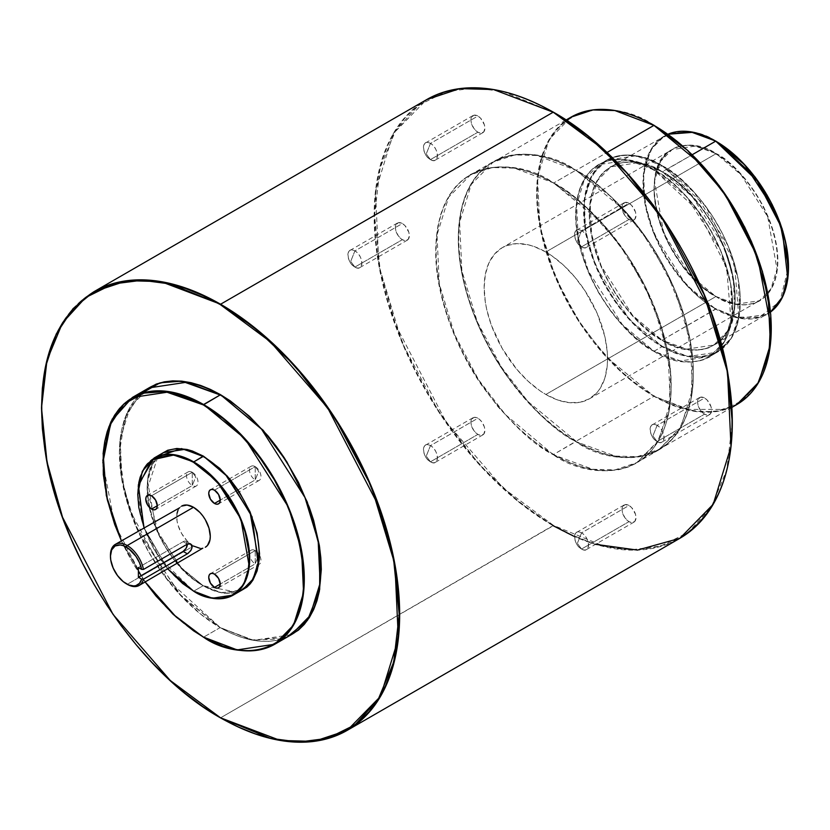 <?xml version="1.0" encoding="UTF-8"?>
<svg xmlns="http://www.w3.org/2000/svg" width="830" height="830" viewBox="0 0 830 830"><rect width="100%" height="100%" fill="white"/><g stroke="black" fill="none" stroke-linecap="round" stroke-linejoin="round"><path stroke-width="0.62" stroke-dasharray="4.15 3.11" d="M110.442 555.229A23.748 13.705 -120 0 0 127.239 584.31L193.494 546.047A23.748 13.705 -120 0 0 205.373 547.229M723.075 145.779L708.862 137.562L694.918 132.717L681.783 131.42L669.955 133.713L659.902 139.513L652.007 148.612L646.57 160.636L643.79 175.13L643.79 191.554L646.57 209.253L652.007 227.565L659.902 245.773L669.955 263.193L681.783 279.139L694.918 293L715.751 309.154L685.881 284.503L654.486 235.098L644.931 203.506L643.53 173.294L650.762 149.857L664.301 136.037L667.891 134.242A102.889 59.407 -120 0 0 664.301 136.037A102.889 59.407 -120 0 0 648.531 218.487A102.889 59.407 -120 0 0 715.751 309.154A102.889 59.407 -120 0 0 767.19 314.248A102.889 59.407 -120 0 0 770.541 312.038L767.19 314.248L739.997 318.346L715.751 309.154L662.423 339.937A102.889 59.407 60 0 1 595.214 249.27A102.889 59.407 60 0 1 610.984 166.83A102.889 59.407 60 0 1 662.423 171.924L692.241 154.712L662.205 171.789C640.853 156.082 590.223 152.129 589.227 213.922C590.223 276.867 640.853 331.388 662.205 340.321L632.553 315.286L601.169 265.89L591.614 234.299L590.203 204.076L597.434 180.65L610.984 166.83L638.177 162.722L662.423 171.924A102.889 59.407 60 0 1 729.643 262.591A102.889 59.407 60 0 1 713.873 345.031A102.889 59.407 60 0 1 662.423 339.937L715.968 308.77L736.262 317.133L759.45 317.153L779.93 301.435L788.5 267.021M661.977 165.72L694.139 192.27L727.952 245.462L738.244 279.492L739.748 312.028L731.967 337.26L717.379 352.148L688.091 356.558L662.205 346.276C685.051 363.094 739.26 367.317 740.329 301.166C739.26 233.78 685.051 175.421 662.205 165.844L654.185 169.963C631.205 153.042 576.684 148.788 575.615 215.323C576.684 283.092 631.205 341.794 654.185 351.412L622.251 324.478L588.439 271.275L578.147 237.256L576.643 204.72L584.424 179.477L599.011 164.599L628.3 160.18L654.413 170.088A110.805 63.972 60 0 1 726.8 267.727A110.805 63.972 60 0 1 709.816 356.516A110.805 63.972 60 0 1 654.413 351.028L661.977 346.66A110.805 63.972 -120 0 0 717.379 352.148A110.805 63.972 -120 0 0 734.363 263.359A110.805 63.972 -120 0 0 661.977 165.72A110.805 63.972 -120 0 0 606.574 160.232A110.805 63.972 -120 0 0 589.591 249.021A110.805 63.972 -120 0 0 661.977 346.66L654.413 351.028A110.805 63.972 60 0 1 582.027 253.389A110.805 63.972 60 0 1 599.011 164.599A110.805 63.972 60 0 1 654.413 170.088L662.133 165.699L677.446 176.385L692.096 189.977L699.026 197.758L711.767 214.939L722.598 233.697L731.106 253.316L736.967 273.039L738.825 282.698L739.955 292.108L739.955 309.787L736.967 325.412L731.106 338.36L722.598 348.154L717.442 351.744L711.767 354.41L699.026 356.879L684.885 355.479L677.446 353.341L662.205 346.276L646.964 335.735L632.304 322.144L618.796 306.011L612.644 297.182L601.812 278.424L593.305 258.804L590.026 248.907L585.575 229.422L584.455 220.012L584.455 202.333L585.575 194.22L590.026 179.861L597.247 168.438L601.812 163.966L606.958 160.377L612.644 157.71L618.796 155.988L625.374 155.241L639.525 156.642L646.964 158.779L662.205 165.844C639.349 149.026 585.14 144.804 584.081 210.955C585.14 278.341 639.349 336.7 662.205 346.276L629.814 320.11L596.013 266.907L585.71 232.888L584.206 200.352L591.987 175.109L606.574 160.232L635.863 155.812L661.977 165.72M553.454 454.809L505.429 414.606L478.63 379.829L454.726 334.801L439.278 283.767L437.016 234.963L448.698 197.104L470.579 174.777L492.366 167.546L514.507 168.158L553.454 182.88C519.009 157.534 437.317 151.153 435.709 250.868C435.242 296.746 457.517 351.36 482.801 386.832C509.433 422.148 532.985 444.807 553.454 454.809L541.917 447.495L519.269 429.224L497.948 406.71L478.754 380.814L462.435 352.553L455.546 337.862L449.611 322.984L440.772 293.26L436.269 264.521L435.709 250.868L436.269 237.868L437.97 225.646L440.772 214.327L444.673 204.004L449.611 194.801L455.546 186.781L462.435 180.037L470.195 174.632L478.754 170.617L488.04 168.023L497.948 166.892L508.396 167.214L519.269 168.998L530.484 172.235L541.917 176.873L553.454 182.88L564.991 190.195L576.425 198.754L598.513 219.245L608.961 230.979L628.154 256.875L644.474 285.136L657.298 314.705L666.127 344.429L668.939 358.996L670.63 373.168L671.2 386.822L670.63 399.821L668.939 412.043L666.127 423.362L662.236 433.685L657.298 442.888L651.353 450.908L644.474 457.652L636.714 463.057L628.154 467.072L618.869 469.666L608.961 470.797L598.513 470.475L587.63 468.691L576.425 465.454L564.991 460.816L553.454 454.809C587.899 480.155 669.592 486.536 671.2 386.822C671.667 340.943 649.392 286.329 624.098 250.868C597.465 215.541 573.924 192.882 553.454 182.88L553.672 183.015A166.208 95.958 60 0 1 662.257 329.469A166.208 95.958 60 0 1 636.776 462.652A166.208 95.958 60 0 1 553.672 454.425L576.062 441.238L527.911 401.492L501.164 366.787L477.302 321.843L461.885 270.912L459.623 222.191L471.284 184.405L493.124 162.13L514.87 154.909L536.958 155.521L575.844 170.212C541.461 144.918 459.924 138.548 458.316 238.065C457.849 283.87 480.082 338.381 505.325 373.77C531.905 409.024 555.415 431.642 575.844 441.622A166.208 95.958 -120 0 0 658.937 449.86A166.208 95.958 -120 0 0 684.418 316.676A166.208 95.958 -120 0 0 575.844 170.212L553.672 183.015L575.844 170.212A166.208 95.958 -120 0 0 492.74 161.985A166.208 95.958 -120 0 0 467.259 295.169A166.208 95.958 -120 0 0 575.844 441.622L553.672 454.425A166.208 95.958 60 0 1 445.098 307.961A166.208 95.958 60 0 1 470.579 174.777A166.208 95.958 60 0 1 553.672 183.015L601.926 222.834L628.725 257.611L652.629 302.628L668.077 353.663L670.339 402.477L658.657 440.325L636.776 462.652L614.989 469.884L592.848 469.272L553.454 454.809M570.988 123.431L553.454 112.32L535.921 103.19L518.563 96.135L501.538 91.227L485.011 88.519L469.137 88.022L454.083 89.754L439.983 93.686L426.983 99.787L415.197 108.004L404.739 118.244L395.713 130.414L388.212 144.41L382.298 160.076L378.034 177.278L375.451 195.839L374.589 215.582L375.451 236.322L378.034 257.86L382.298 279.98L388.212 302.473L395.713 325.132L404.739 347.729L415.197 370.045L426.983 391.864L439.983 412.987L454.083 433.198L469.137 452.309L485.011 470.133L501.538 486.505L518.563 501.258L535.921 514.258L553.226 525.764L518.823 502.046L479.709 465.08L438.873 412.095L402.446 343.485L378.916 265.714L375.461 191.346L393.264 133.661L426.599 99.642A253.264 146.225 -120 0 0 387.776 302.587A253.264 146.225 -120 0 0 553.226 525.764L220.583 717.815L553.454 525.38L603.514 546.026L631.806 549.74L660.732 546.036L688.174 532.476L711.237 507.213L726.79 469.863L732.309 422.242M595.515 544.324L574.557 536.605M715.751 296.383L736.314 304.185L759.367 300.709L770.852 288.985L776.994 269.117L767.698 216.703L741.076 174.808L715.968 153.519C734.083 161.103 777.046 207.355 777.886 260.765C777.046 313.201 734.083 309.839 715.968 296.518L545.839 394.478A87.254 50.371 60 0 1 488.849 317.589A87.254 50.371 60 0 1 502.223 247.682A87.254 50.371 60 0 1 545.839 251.998L715.751 153.903A87.254 50.371 -120 0 0 672.124 149.587A87.254 50.371 -120 0 0 658.75 219.504A87.254 50.371 -120 0 0 715.751 296.383A87.254 50.371 -120 0 0 759.367 300.709A87.254 50.371 -120 0 0 772.74 230.792A87.254 50.371 -120 0 0 715.751 153.903L545.839 251.998A87.254 50.371 60 0 1 602.839 328.888A87.254 50.371 60 0 1 589.466 398.794A87.254 50.371 60 0 1 545.839 394.478L715.968 296.518L709.899 292.668L697.999 283.061L681.575 264.604L668.109 242.744L658.771 219.348L656.717 211.567L654.351 196.451L654.05 189.271L655.244 176.001L656.717 170.057L661.365 159.785L668.109 152.025L672.186 149.182L676.689 147.066L686.784 145.105L697.999 146.225L709.899 150.355L722.038 157.368L728.055 161.871L733.948 166.975L745.164 178.813L755.248 192.425L763.839 207.293L773.176 230.678L776.704 246.126L777.596 253.586L777.596 267.602L776.704 274.025L773.176 285.406L767.449 294.463L759.751 300.854L755.248 302.96L745.164 304.921L733.948 303.811L722.038 299.671L715.968 296.518C697.864 288.933 654.901 242.671 654.05 189.271C654.901 136.836 697.864 140.187 715.968 153.519L695.187 146.111L672.124 149.587L660.639 161.3L654.507 181.179L663.803 233.593L690.415 275.477L715.751 296.383M665.66 132.779L654.185 125.496L642.711 119.52L631.35 114.914L620.207 111.697L609.386 109.923L599.001 109.602L589.144 110.732L579.921 113.305L571.403 117.3L563.684 122.674L556.847 129.376L550.933 137.344L546.026 146.505L542.156 156.766L539.365 168.023L537.674 180.172L537.114 193.089L537.674 206.67L542.156 235.243L550.933 264.801L563.684 294.204L579.921 322.31L599.001 348.05L620.207 370.429L631.35 380.088L653.967 396.263L605.807 356.516L579.06 321.812L555.197 276.867L539.791 225.936L537.529 177.215L549.18 139.43L571.019 117.155A165.886 95.772 -120 0 0 545.59 250.079A165.886 95.772 -120 0 0 653.967 396.263L576.062 441.238A165.886 95.772 60 0 1 467.695 295.055A165.886 95.772 60 0 1 493.124 162.13A165.886 95.772 60 0 1 576.062 170.347L606.917 152.533L576.062 170.347A165.886 95.772 60 0 1 684.428 316.531A165.886 95.772 60 0 1 659.01 449.455A165.886 95.772 60 0 1 576.062 441.238L653.967 396.263A165.886 95.772 -120 0 0 736.905 404.48L715.159 411.701L693.06 411.089L653.967 396.263L686.95 409.387L724.393 409.408L742.352 400.537L757.448 384L767.636 359.566L771.267 328.41M141.121 393.524L148.902 387.911L130.154 407.042L120.143 439.495L122.083 481.327L135.321 525.068L178.782 593.471L220.355 627.729L181.459 596.272L139.482 534.23L124.78 493.497L119.406 452.506L124.977 417.884L139.824 394.364M160.232 454.477L156.631 457.963L151.434 466.18L148.238 476.503L147.159 488.538L148.238 501.818L151.434 515.835L156.631 530.048L163.614 543.92L172.132 556.899L181.843 568.509L192.384 578.282L203.35 585.856L220.209 592.599L239.372 591.562L234.558 592.942L224.847 593.336L214.306 590.939L203.277 585.71C155.303 561.049 127.996 468.743 163.552 452.568L153.135 463.192L147.574 481.224L155.999 528.762L180.151 566.765L203.35 585.856L181.884 568.54L158.644 534.479L147.159 489.337L157.907 456.583M255.225 550.591A8.134 4.7 -120 0 0 251.158 550.186A8.134 4.7 -120 0 0 249.913 556.702A8.134 4.7 -120 0 0 255.225 563.871L220.241 584.071L255.225 563.871L255.225 550.591L258.68 555.239L255.225 563.871L258.68 555.239L255.225 550.591L255.225 563.871A8.134 4.7 -120 0 0 259.292 564.276A8.134 4.7 -120 0 0 259.51 555.27A8.134 4.7 -120 0 0 255.225 550.591L214.482 574.111L255.225 550.591M255.225 466.647A8.134 4.7 -120 0 0 251.158 466.242A8.134 4.7 -120 0 0 249.913 472.758A8.134 4.7 -120 0 0 255.225 479.927L220.241 500.127L255.225 479.927L255.225 466.647L258.68 471.295L255.225 479.927L258.68 471.295L255.225 466.647L255.225 479.927A8.134 4.7 -120 0 0 259.292 480.331A8.134 4.7 -120 0 0 260.537 473.816A8.134 4.7 -120 0 0 255.225 466.647L231.093 480.58L255.225 466.647M214.482 490.167L231.093 480.58L214.482 490.167M192.27 472.27A8.134 4.7 -120 0 0 188.203 471.865A8.134 4.7 -120 0 0 186.947 478.381A8.134 4.7 -120 0 0 192.27 485.55L157.275 505.75L192.27 485.55L192.27 472.27L195.724 476.918L192.27 485.55L195.724 476.918L192.27 472.27L192.27 485.55A8.134 4.7 -120 0 0 196.337 485.955A8.134 4.7 -120 0 0 197.582 479.439A8.134 4.7 -120 0 0 192.27 472.27L151.527 495.79L192.27 472.27M430.448 159.599A9.898 5.717 60 0 1 423.985 150.884A9.898 5.717 60 0 1 425.5 142.957A9.898 5.717 60 0 1 430.448 143.445L477.904 116.044A9.898 5.717 -120 0 0 472.955 115.557A9.898 5.717 -120 0 0 471.44 123.483A9.898 5.717 -120 0 0 477.904 132.198L430.448 159.599L426.247 153.955L430.448 143.445C421.422 137.739 421.422 154.888 430.448 159.599C439.475 165.315 439.475 148.155 430.448 143.445L426.247 153.955L430.448 159.599L477.904 132.198L474.013 128.598L471.44 123.483L470.911 120.08L471.44 117.3L474.013 115.163L477.904 116.044L480.58 118.202L484.367 124.759L484.896 128.162L483.724 131.97L480.58 133.132L477.904 132.198A9.898 5.717 -120 0 0 482.853 132.696A9.898 5.717 -120 0 0 484.367 124.759A9.898 5.717 -120 0 0 477.904 116.044L430.448 143.445A9.898 5.717 60 0 1 436.912 152.16A9.898 5.717 60 0 1 435.397 160.086A9.898 5.717 60 0 1 430.448 159.599M581.55 246.842A9.898 5.717 60 0 1 575.086 238.117A9.898 5.717 60 0 1 576.601 230.19A9.898 5.717 60 0 1 581.55 230.688L629.005 203.288A9.898 5.717 -120 0 0 624.056 202.79A9.898 5.717 -120 0 0 622.542 210.716A9.898 5.717 -120 0 0 629.005 219.442L581.55 246.842L577.348 241.188L581.55 230.688C572.524 224.972 572.524 242.132 581.55 246.842C590.576 252.548 590.576 235.398 581.55 230.688L577.348 241.188L581.55 246.842L629.005 219.442L625.115 215.831L622.542 210.727L622.012 207.324L622.542 204.543L625.115 202.406L629.005 203.288L631.682 205.446L635.469 212.003L635.998 215.395L634.826 219.203L632.896 220.324L629.005 219.442A9.898 5.717 -120 0 0 633.954 219.929A9.898 5.717 -120 0 0 635.469 212.003A9.898 5.717 -120 0 0 629.005 203.288L581.55 230.688A9.898 5.717 60 0 1 588.014 239.403A9.898 5.717 60 0 1 586.499 247.33A9.898 5.717 60 0 1 581.55 246.842M657.101 441.56A9.898 5.717 60 0 1 650.637 432.845A9.898 5.717 60 0 1 652.152 424.919A9.898 5.717 60 0 1 657.101 425.406L704.556 398.006A9.898 5.717 -120 0 0 699.607 397.518A9.898 5.717 -120 0 0 698.092 405.445A9.898 5.717 -120 0 0 704.556 414.16L657.101 441.56L652.899 435.906L657.101 425.406C648.074 419.69 648.074 436.85 657.101 441.56C666.127 447.266 666.127 430.116 657.101 425.406L652.899 435.906L657.101 441.56L704.556 414.16L700.665 410.56L698.092 405.445L697.563 402.042L698.092 399.261L700.665 397.124L704.556 398.006L707.233 400.164L711.02 406.721L711.549 410.124L710.376 413.931L707.233 415.093L704.556 414.16A9.898 5.717 -120 0 0 709.505 414.647A9.898 5.717 -120 0 0 711.02 406.721A9.898 5.717 -120 0 0 704.556 398.006L657.101 425.406A9.898 5.717 60 0 1 663.564 434.121A9.898 5.717 60 0 1 662.05 442.048A9.898 5.717 60 0 1 657.101 441.56M581.55 549.045A9.898 5.717 60 0 1 575.086 540.32A9.898 5.717 60 0 1 576.601 532.393A9.898 5.717 60 0 1 581.55 532.891L629.005 505.491A9.898 5.717 -120 0 0 624.056 505.003A9.898 5.717 -120 0 0 622.542 512.93A9.898 5.717 -120 0 0 629.005 521.645L581.55 549.045L577.348 543.391L581.55 532.891C572.524 527.175 572.524 544.335 581.55 549.045C590.576 554.751 590.576 537.601 581.55 532.891L577.348 543.391L581.55 549.045L629.005 521.645L625.115 518.034L622.542 512.93L622.012 509.527L622.542 506.746L625.115 504.609L629.005 505.491L631.682 507.649L635.469 514.206L635.998 517.609L634.826 521.416L631.682 522.578L629.005 521.645A9.898 5.717 -120 0 0 633.954 522.132A9.898 5.717 -120 0 0 635.469 514.206A9.898 5.717 -120 0 0 629.005 505.491L581.55 532.891A9.898 5.717 60 0 1 588.014 541.606A9.898 5.717 60 0 1 586.499 549.533A9.898 5.717 60 0 1 581.55 549.045M430.448 461.802A9.898 5.717 60 0 1 423.985 453.087A9.898 5.717 60 0 1 425.5 445.16A9.898 5.717 60 0 1 430.448 445.648L477.904 418.247A9.898 5.717 -120 0 0 472.955 417.76A9.898 5.717 -120 0 0 471.44 425.686A9.898 5.717 -120 0 0 477.904 434.401L430.448 461.802L426.247 456.158L430.448 445.648C421.422 439.942 421.422 457.091 430.448 461.802C439.475 467.518 439.475 450.358 430.448 445.648L426.247 456.158L430.448 461.802L477.904 434.401L474.013 430.801L471.44 425.686L470.911 422.294L471.44 419.503L474.013 417.365L476.534 417.615L479.263 419.192L481.794 421.858L484.367 426.973L484.896 430.365L483.724 434.173L480.58 435.335L477.904 434.401A9.898 5.717 -120 0 0 482.853 434.899A9.898 5.717 -120 0 0 484.367 426.973A9.898 5.717 -120 0 0 477.904 418.247L430.448 445.648A9.898 5.717 60 0 1 436.912 454.363A9.898 5.717 60 0 1 435.397 462.3A9.898 5.717 60 0 1 430.448 461.802M354.898 267.084A9.898 5.717 60 0 1 348.434 258.369A9.898 5.717 60 0 1 349.949 250.442A9.898 5.717 60 0 1 354.898 250.93L402.353 223.529A9.898 5.717 -120 0 0 397.404 223.042A9.898 5.717 -120 0 0 395.889 230.968A9.898 5.717 -120 0 0 402.353 239.683L354.898 267.084L350.696 261.429L354.898 250.93C345.871 245.224 345.871 262.373 354.898 267.084C363.924 272.79 363.924 255.64 354.898 250.93L350.696 261.429L354.898 267.084L402.353 239.683L398.462 236.083L395.889 230.968L395.36 227.565L395.889 224.785L398.462 222.648L402.353 223.529L405.03 225.687L408.817 232.244L409.346 235.647L408.173 239.455L405.03 240.617L402.353 239.683A9.898 5.717 -120 0 0 407.302 240.171A9.898 5.717 -120 0 0 408.817 232.244A9.898 5.717 -120 0 0 402.353 223.529L354.898 250.93A9.898 5.717 60 0 1 361.361 259.645A9.898 5.717 60 0 1 359.846 267.571A9.898 5.717 60 0 1 354.898 267.084M236.861 592.132L203.122 585.731A79.141 45.692 -120 0 0 242.692 589.653L221.776 592.807L203.122 585.731L193.722 591.157L203.122 585.731A79.141 45.692 -120 0 1 149.172 507.14A79.141 45.692 -120 0 1 163.552 452.568M144.379 390.525L136.411 397.923L131.327 404.791L127.083 412.697L123.753 421.536L121.346 431.247L119.883 441.726L119.406 452.869L121.346 476.731L127.083 501.911L136.411 527.455L148.975 552.375L164.267 575.698L181.729 596.552L200.663 614.117L220.355 627.729L251.511 640.034L286.838 637.274L276.452 640.47L267.955 641.445L258.991 641.165L249.664 639.629L240.057 636.859L230.252 632.885L220.137 627.605A142.459 82.253 -120 0 0 291.361 634.66L253.71 640.335L220.137 627.605L203.568 637.17L220.137 627.605A142.459 82.253 -120 0 1 127.073 502.067A142.459 82.253 -120 0 1 148.902 387.911M553.226 525.764A253.264 146.225 -120 0 0 679.863 538.307M181.625 506.103A23.748 13.705 -120 0 0 177.62 523.813A23.748 13.705 -120 0 0 191.46 544.729A23.748 13.705 -120 0 0 193.494 546.047L127.239 584.31A23.748 13.705 60 0 1 110.452 555.758M144.047 527.797L154.079 549.418L167.785 568.924L144.047 527.797M193.494 546.047L187.072 540.87L181.625 533.514L177.983 525.131L177.029 520.939L177.029 513.376M177.983 510.294L179.539 507.836M202.821 548.174L199.926 548.288M121.398 540.87L132.271 562.014L145.146 581.996L121.398 540.87M654.185 125.496C619.937 100.295 538.712 93.956 537.114 193.089C536.647 238.718 558.798 293.021 583.947 328.286C610.424 363.395 633.84 385.929 654.185 395.879L665.66 401.845L677.031 406.461L688.174 409.678L698.995 411.452L709.38 411.773L719.237 410.643L728.46 408.07L736.978 404.075L744.686 398.701L751.534 391.999L757.437 384.02L762.355 374.87L766.225 364.609L769.016 353.352L770.697 341.203L771.267 328.275M770.697 314.705L769.016 300.605M744.686 227.171L736.978 212.885M719.237 185.837L709.38 173.325M654.185 351.412L646.487 346.535L631.381 334.345L617.147 319.322L610.538 310.918L598.627 292.762L588.854 273.371L581.591 253.492L578.998 243.615L575.989 224.432L575.989 206.649L577.12 198.495L581.591 184.053L588.854 172.557L593.45 168.065L598.627 164.454L604.344 161.777L610.538 160.045L624.119 159.505L631.381 160.698L646.487 165.948L661.894 174.84L677 187.03L684.252 194.22L697.843 210.447L709.743 228.613L719.517 248.004L723.48 257.923L729.373 277.76L731.251 287.481L732.766 306.052L731.251 322.88L726.779 337.312L723.48 343.464L714.921 353.31L709.743 356.921L704.037 359.598L697.843 361.33L684.252 361.87L669.52 358.519L654.185 351.412C677.166 368.333 731.687 372.587 732.766 306.052C731.687 238.283 677.166 179.581 654.185 169.963L686.576 196.637L720.378 249.84L730.68 283.86L732.185 316.396L724.393 341.628L709.816 356.516L680.527 360.936L654.185 351.412M662.205 171.789L647.96 165.191L634.276 162.089L621.66 162.587L610.6 166.685L601.522 174.217L594.778 184.882L590.628 198.297L589.227 213.922L590.628 231.176L594.778 249.384L597.839 258.628L605.786 276.95L615.902 294.474L621.66 302.722L634.276 317.786L641.019 324.468L655.046 335.787L669.354 344.045L676.44 346.93L690.124 350.032L702.74 349.534L708.498 347.926L718.614 342.085L726.561 332.944L732.039 320.837L733.772 313.823L735.183 298.188L734.83 289.732L732.039 271.918L726.561 253.492L718.614 235.17L713.8 226.268L702.74 209.399L690.124 194.334L676.44 181.635L662.205 171.789L692.293 196.575L723.677 245.971L733.243 277.562L734.643 307.785L727.412 331.212L713.873 345.031L686.68 349.139L662.205 340.321C683.547 356.039 734.187 359.992 735.183 298.188C734.187 235.243 683.547 180.733 662.205 171.789M715.968 141.266C694.752 125.652 644.433 121.73 643.447 183.14C644.433 245.701 694.752 299.879 715.968 308.77L730.12 315.327L743.732 318.419L756.265 317.911L767.252 313.844L776.278 306.363L782.981 295.75L787.11 282.428L788.5 266.887M788.147 258.483L787.11 249.747M772.035 204.253L767.252 195.403M756.265 178.647L750.164 170.897M553.454 112.32L503.374 91.663L475.082 87.949L446.135 91.663L418.694 105.244L395.64 130.538L380.099 167.919L374.589 215.582L380.099 269.594L395.64 324.924L446.135 422.107L503.374 488.196L553.454 525.38L570.988 534.499L588.346 541.554L605.371 546.462L621.898 549.17L637.772 549.668L652.826 547.935L666.926 544.003L679.926 537.902L691.712 529.685L702.17 519.445L711.196 507.275L718.697 493.279L724.611 477.613L728.875 460.411L731.448 441.851L732.309 422.107M691.712 267.644L679.926 245.825M652.826 204.491L637.772 185.381M41.5 407.758L47.03 461.843L62.603 517.215L113.171 614.47L170.461 680.61L220.583 717.815A253.264 146.225 60 0 1 55.133 494.639A253.264 146.225 60 0 1 93.956 291.693M545.839 251.998L551.888 255.837L563.746 265.403L574.92 277.199L584.984 290.77L597.144 313.273L604.883 336.648L607.238 351.702L607.539 358.861L607.238 365.667L604.883 378.003L600.256 388.233L597.144 392.434L589.466 398.794L580.118 402.26L569.453 402.685L557.874 400.06L545.839 394.478L539.791 390.639L527.932 381.074L516.758 369.277L502.223 348.424L491.433 325.412L486.805 309.829L485.332 302.203L484.149 287.616L485.332 274.408L488.849 263.069L494.545 254.042L502.223 247.682L506.705 245.576L516.758 243.626L527.932 244.726L533.804 246.417L545.839 251.998M102.837 462.818L114.727 524.373L143.165 579.06L175.379 616.244L203.568 637.17A142.459 82.253 60 0 1 110.504 511.633A142.459 82.253 60 0 1 132.344 397.477M137.759 494.358L144.379 528.534L160.18 558.901L193.722 591.157A79.141 45.692 60 0 1 142.013 521.416A79.141 45.692 60 0 1 154.152 457.994M183.15 541.679L187.362 544.117A5.955 3.434 120 0 0 186.128 541.388A5.955 3.434 120 0 0 183.15 541.679L187.362 544.117L186.128 541.388L183.15 541.679L138.382 567.533L183.15 541.679M187.279 545.103L187.362 544.107M576.062 170.347L624.222 210.094L650.969 244.798L674.832 289.743L690.238 340.674L692.5 389.395L680.839 427.17L659.01 449.455L637.253 456.676L615.165 456.064L575.844 441.622C610.216 466.927 691.764 473.287 693.361 373.77C693.828 327.975 671.595 273.464 646.352 238.065C619.771 202.821 596.262 180.203 575.844 170.212L576.062 170.347M770.541 312.038L713.873 345.031C760.135 323.939 724.621 204.004 662.267 171.935C642.306 160.771 625.218 159.07 610.984 166.83L667.891 134.242M717.379 352.148L731.137 338.682L738.908 318.118L734.477 263.297L705.645 206.068L662.133 165.699C640.615 153.633 622.095 151.807 606.574 160.232L599.011 164.599C614.345 156.237 632.761 158.074 654.258 170.098L697.802 210.498L726.696 267.81L731.168 322.663L723.449 343.153L709.816 356.516L717.379 352.148M658.937 449.86L636.776 462.652L657.256 442.587L668.856 411.836L670.536 373.033L662.153 329.552L644.402 285.136L618.838 243.615L587.64 208.569L553.517 183.025C521.271 164.973 493.622 162.224 470.579 174.777L492.74 161.985M589.466 398.794L759.367 300.709C747.322 307.287 732.828 305.834 715.906 296.372C663.025 269.179 632.906 167.442 672.124 149.587L502.223 247.682M731.956 407.333L659.01 449.455L679.448 429.421L691.017 398.732L692.697 360.013L684.325 316.614L666.615 272.271L641.092 230.833L609.957 195.859L575.906 170.358C543.723 152.336 516.125 149.597 493.124 162.13L566.07 120.008M281.733 638.882L252.776 640.127L220.292 627.584L167.017 579.236L129.833 510.305L121.097 474.563L119.997 441.664L126.627 414.149L140.436 394.146M251.158 550.186L210.415 573.706M251.158 466.242L210.415 489.762M188.203 471.865L147.46 495.386M425.5 142.957L472.955 115.557M576.601 230.19L624.056 202.79M652.152 424.919L699.607 397.518M576.601 532.393L624.056 505.003M425.5 445.16L472.955 417.76M349.949 250.442L397.404 223.042M359.846 267.571L407.302 240.171M435.397 462.3L482.853 434.899M586.499 549.533L633.954 522.132M662.05 442.048L709.505 414.647M586.499 247.33L633.954 219.929M435.397 160.086L482.853 132.696M196.337 485.955L155.594 509.475M259.292 480.331L218.549 503.852M218.549 587.796L258.597 564.68M190.61 543.972L186.128 541.388M237.722 591.873L242.692 589.653M145.094 582.027L121.346 540.901M282.605 638.592L291.361 634.66M143.984 527.828L167.733 568.955"/><path stroke-width="1.25" d="M110.452 555.758A23.748 13.705 60 0 1 115.36 544.356A23.748 13.705 60 0 1 127.239 545.528L193.494 507.275L199.926 512.463L202.821 515.928L205.373 519.808L209.004 528.202L210.291 536.356L209.959 539.957L207.459 545.497L205.373 547.229A23.748 13.705 -120 0 0 209.004 528.202A23.748 13.705 -120 0 0 193.494 507.275L127.239 545.528A23.748 13.705 60 0 1 143.486 569.442L187.362 544.117L189.064 543.598L191.232 544.47L192.01 547.841L190.61 550.85L187.362 553.828L143.486 579.164L141.671 579.143A22.472 12.979 60 0 1 126.336 583.791L127.239 584.31A23.748 13.705 -120 0 0 143.486 579.164A23.748 13.705 60 0 1 139.108 585.482A23.748 13.705 60 0 1 127.239 584.31L126.336 583.791A22.472 12.979 60 0 1 110.442 556.256A22.472 12.979 60 0 1 126.336 547.084L127.239 545.528A23.748 13.705 -120 0 0 110.442 555.229L110.753 560.022L113.129 568L117.507 575.595L123.245 581.643L128.92 585.036L133.796 585.949L135.975 585.596L139.513 583.314L141.671 579.143L138.382 577.244L138.382 567.533L141.671 569.422L139.513 562.771L135.975 556.401L128.92 548.817L123.245 545.642L120.257 544.968L115.1 545.974L111.656 549.937L110.442 556.256M732.309 422.242L726.831 368.219L711.31 312.869L660.804 215.634L603.555 149.504L553.226 112.185L587.63 135.902L626.754 172.868L667.579 225.853L704.016 294.463L727.547 372.234L731.002 446.602L713.198 504.287L679.863 538.307L637.461 550.093L595.515 544.324M574.557 536.605L553.226 525.764M220.583 717.815L280.281 740.453L314.01 741.387L347.21 730.359L380.555 696.339L398.348 638.654L394.904 564.286L371.373 486.515L334.936 417.905L294.1 364.92L254.986 327.954L220.355 304.62L270.435 341.804L327.674 407.893L378.179 505.076L393.711 560.406L399.22 614.418L393.711 662.081L378.179 699.462L355.115 724.756L327.674 738.337L298.738 742.051L270.435 738.337L220.427 717.826L237.888 726.81L255.256 733.865L272.281 738.773L288.809 741.481L304.672 741.979L319.726 740.246L333.826 736.314L346.836 730.213L358.622 721.996L369.08 711.756L378.096 699.586L385.608 685.59L391.521 669.924L395.786 652.722L398.358 634.162L399.22 614.418L398.358 593.678L395.786 572.14L391.521 550.02L385.608 527.527L378.096 504.868L369.08 482.272L358.622 459.955L346.836 438.136L333.826 417.013L319.726 396.802L304.672 377.692L288.809 359.867L272.281 343.495L255.256 328.742L237.888 315.742L220.355 304.62L202.831 295.501L185.464 288.446L168.438 283.538L151.911 280.831L136.047 280.333L120.993 282.065L106.894 285.997L93.883 292.098L82.097 300.315L71.639 310.555L62.624 322.725L55.112 336.721L49.198 352.387L44.934 369.589L42.361 388.15L41.5 407.893L42.361 428.633L44.934 450.171L49.198 472.291L55.112 494.784L62.624 517.443L71.639 540.039L82.097 562.356L93.883 584.175L106.894 605.298L120.993 625.509L136.047 644.62L151.911 662.444L168.438 678.816L185.464 693.569L202.831 706.569L220.355 717.68L170.275 680.507L113.046 614.418L62.541 517.235L46.999 461.905L41.5 407.893L46.999 360.23L62.541 322.849L85.604 297.555L113.046 283.974L141.982 280.26L170.275 283.974L220.583 304.237A253.264 146.225 60 0 1 386.033 527.413A253.264 146.225 60 0 1 347.21 730.359A253.264 146.225 60 0 1 220.583 717.815M157.907 456.583L181.438 448.584L203.35 456.095L193.722 461.916A79.141 45.692 60 0 1 245.421 531.657A79.141 45.692 60 0 1 233.292 595.079A79.141 45.692 60 0 1 193.722 591.157L212.376 598.233L233.292 595.079L243.709 584.445L249.27 566.423L240.845 518.875L216.692 480.871L193.494 462.3C209.803 469.126 248.471 510.772 249.239 558.849C248.471 606.045 209.803 603.026 193.494 591.022L198.961 593.875L209.679 597.6L219.774 598.596L228.862 596.832L236.581 592.371L242.651 585.389L244.995 581.031L248.17 570.781L249.239 558.849L248.969 552.386L244.995 531.76L239.839 517.661L232.908 503.903L219.774 485.073L204.367 469.811L193.494 462.3L182.621 457.257L172.163 454.882L167.224 454.736L162.524 455.265L154.079 458.399L147.149 464.146L144.337 467.944L140.156 477.188L138.828 482.541L137.759 494.483L138.828 507.659L144.337 528.627M788.5 267.021L780.003 222.658L759.523 183.191L715.751 141.142L744.707 164.797L775.562 211.858L785.678 242.37L788.355 272.333L782.721 296.611L770.541 312.038A102.889 59.407 -120 0 0 781.985 228.634A102.889 59.407 -120 0 0 715.751 141.142L692.241 154.712L715.751 141.142A102.889 59.407 -120 0 0 667.891 134.242L693.32 132.281L715.968 141.266M771.267 328.41L757.531 256.812L724.466 193.141L686.991 149.846L653.967 125.372L702.118 165.118L728.865 199.823L752.727 244.767L768.144 295.698L770.406 344.419L758.745 382.194L736.905 404.48A165.886 95.772 -120 0 0 762.334 271.555A165.886 95.772 -120 0 0 653.967 125.372L606.917 152.533L653.967 125.372A165.886 95.772 -120 0 0 571.019 117.155L592.776 109.934L614.864 110.546L654.185 125.496M139.824 394.364L159.983 382.858L181.666 381.136L220.137 394.966L186.553 382.236L148.902 387.911L132.344 397.477A142.459 82.253 60 0 1 203.568 404.532L203.35 404.916C220.811 413.454 240.918 432.793 263.65 462.943C288.041 497.18 301.446 535.869 303.853 579.008C302.483 664.114 232.742 658.678 203.35 637.035L237.152 649.9L274.803 644.225L293.55 625.083L303.562 592.641L301.622 550.809L288.384 507.068L244.923 438.665L203.568 404.532A142.459 82.253 60 0 1 296.632 530.069A142.459 82.253 60 0 1 274.803 644.225A142.459 82.253 60 0 1 203.568 637.17L222.959 646.124L232.525 648.884L241.81 650.409L250.722 650.689L259.188 649.714L267.104 647.504L274.419 644.08L281.038 639.463L286.921 633.705L291.984 626.868L296.206 619.004L299.526 610.195L301.923 600.536L303.375 590.099L303.375 567.347L301.923 555.249L296.206 530.173L291.984 517.443L286.921 504.744L274.419 479.948L259.188 456.718L241.81 435.958L222.959 418.465L203.35 404.916L183.741 395.827L174.165 393.067L164.88 391.542L155.967 391.262L147.501 392.237L139.585 394.447L132.271 397.881L125.652 402.488L119.779 408.246L114.706 415.093L110.483 422.947L107.163 431.756L104.767 441.425L103.325 451.852L103.325 474.604L107.163 499.141L114.706 524.508L121.398 540.87L107.495 500.583L102.858 460.463L108.855 426.869L123.722 404.179L143.735 393.119L165.149 391.573L203.35 404.916L220.137 394.966L203.568 404.532L169.994 391.791L132.344 397.477L111.106 421.318L102.837 462.818M159.91 454.747L167.702 450.244L176.863 448.47L187.041 449.476L192.384 451.012L203.35 456.095L226.102 475.445L250.245 513.448L258.68 560.987L253.109 579.018L242.692 589.653A79.141 45.692 -120 0 0 254.831 526.23A79.141 45.692 -120 0 0 203.122 456.49L184.468 449.414L163.552 452.568L154.152 457.994A79.141 45.692 60 0 1 193.722 461.916L203.122 456.49A79.141 45.692 -120 0 0 163.552 452.568M214.482 587.401A8.134 4.7 60 0 1 209.17 580.222A8.134 4.7 60 0 1 210.415 573.706A8.134 4.7 60 0 1 214.482 574.111L218.549 578.406L220.241 584.071L214.482 587.401L210.415 583.106L208.735 577.431L209.17 575.138L210.415 573.706L212.283 573.343L214.482 574.111A8.134 4.7 60 0 1 219.794 581.28A8.134 4.7 60 0 1 218.549 587.796L216.682 588.159L214.482 587.401L220.241 584.071L219.794 586.364L218.549 587.796A8.134 4.7 60 0 1 214.482 587.401M214.482 503.447A8.134 4.7 60 0 1 209.17 496.278A8.134 4.7 60 0 1 210.415 489.762A8.134 4.7 60 0 1 214.482 490.167L218.549 494.462L220.241 500.127L214.482 503.447L210.415 499.152L208.735 493.487L209.17 491.194L210.415 489.762L212.283 489.399L214.482 490.167A8.134 4.7 60 0 1 219.794 497.336A8.134 4.7 60 0 1 218.549 503.852L216.682 504.215L214.482 503.447L220.241 500.127L219.794 502.42L218.549 503.852A8.134 4.7 60 0 1 214.482 503.447M151.527 509.07A8.134 4.7 60 0 1 146.204 501.901A8.134 4.7 60 0 1 147.46 495.386A8.134 4.7 60 0 1 151.527 495.79L155.594 500.085L157.275 505.75L151.527 509.07L147.46 504.785L145.769 499.11L146.204 496.817L147.46 495.386L149.327 495.022L151.527 495.79A8.134 4.7 60 0 1 156.839 502.959A8.134 4.7 60 0 1 155.594 509.475L153.726 509.838L151.527 509.07L157.275 505.75L156.839 508.043L155.594 509.475A8.134 4.7 60 0 1 151.527 509.07M144.379 390.525L156.31 384.062L164.267 381.842L172.765 380.866L181.729 381.146L191.056 382.682L200.663 385.452L210.467 389.426L220.355 394.582L261.492 429.1L304.952 497.502L318.191 541.243L320.131 583.075L310.119 615.528L291.361 634.66A142.459 82.253 -120 0 0 313.201 520.503A142.459 82.253 -120 0 0 220.137 394.966A142.459 82.253 -120 0 0 148.902 387.911M679.863 538.307L347.21 730.359C311.852 749.573 269.594 745.392 220.427 717.826C139.606 672.798 63.371 559.098 46.19 457.994C33.086 376.364 49.012 320.93 93.956 291.693A253.264 146.225 60 0 1 220.583 304.237L160.885 281.598L127.156 280.665L93.956 291.693L426.599 99.642C461.957 80.427 504.225 84.608 553.392 112.175C634.203 157.202 710.439 270.902 727.62 372.006C740.723 453.637 724.808 509.07 679.863 538.307A253.264 146.225 -120 0 0 718.676 335.362A253.264 146.225 -120 0 0 553.226 112.185L220.583 304.237L553.226 112.185A253.264 146.225 -120 0 0 426.599 99.642L459.81 88.613L493.539 89.547L553.454 112.32M193.494 507.275A23.748 13.705 -120 0 0 181.625 506.103L187.072 505.045L193.494 507.275M167.224 568.26L182.621 583.511L193.494 591.022L167.785 568.924M177.029 513.376L177.983 510.294M179.539 507.836L115.36 544.356M139.108 585.482L202.821 548.174M199.926 548.288L193.494 546.047M145.146 581.996L155.967 595.982L174.165 615.196L193.494 630.79L203.35 637.035L176.209 617.064L145.146 581.996M239.372 591.562L251.137 582.681L258.41 565.697L252.092 516.862L227.379 476.202L203.35 456.095L219.66 468.307L229.837 479.055L238.988 491.402L250.069 511.903L257.113 533.182L259.531 553.413L259.261 559.617L257.113 570.853L252.901 580.17L250.069 583.998L246.78 587.215L238.988 591.707M220.355 394.582L230.252 400.849L249.664 416.515L267.955 435.823L276.452 446.613L284.41 458.015L298.406 482.261L309.393 507.607L313.636 520.389L319.374 545.58L320.826 557.739L321.314 569.442L319.374 591.064L316.967 600.775L313.636 609.614L309.393 617.51L304.299 624.388L298.406 630.167L286.838 637.274L307.401 620.466L319.685 589.393L319.643 547.343L307.308 502.098L286.703 461.594L263.089 430.21L220.355 394.582M771.267 328.275L770.697 314.705M769.016 300.605L762.355 271.4L751.534 241.779L744.686 227.171M736.978 212.885L719.237 185.837M709.38 173.325L688.174 150.946L677.031 141.287L665.66 132.779M788.5 266.887L788.147 258.483M787.11 249.747L782.981 231.653L779.941 222.471L772.035 204.253M767.252 195.403L756.265 178.647M750.164 170.897L737.03 157.026L723.075 145.779M732.309 422.107L731.448 401.367L728.875 379.829L724.611 357.709L718.697 335.216L711.196 312.557L702.17 289.961L691.712 267.644M679.926 245.825L666.926 224.702L652.826 204.491M637.772 185.381L621.898 167.556L605.371 151.185L588.346 136.431L570.988 123.431M188.213 553.278L187.362 553.828L183.15 551.4A5.955 3.434 120 0 0 187.362 544.117L190.61 543.972L192.114 546.856L191.232 549.875L188.213 553.278M189.873 543.681L190.61 543.972M138.382 577.244L141.671 579.143L143.486 579.164L187.362 553.828L183.15 551.4L138.382 577.244L183.15 551.4L186.128 548.257L187.362 544.107L143.486 569.442L141.671 569.422L138.382 567.533L138.382 577.244M144.047 527.797L138.247 486.224L151.683 459.965L173.636 455.058L193.722 461.916L175.068 454.84L154.152 457.994L142.335 471.264L137.759 494.358M93.956 291.693L73.009 308.677L56.212 334.054L45.287 367.534L41.5 407.758M143.486 569.442A23.748 13.705 -120 0 0 127.239 545.528L126.336 547.084A22.472 12.979 60 0 1 141.671 569.422L143.486 569.442M127.239 584.31L126.336 583.791M242.692 589.653L233.292 595.079C222.181 601.107 208.942 599.8 193.566 591.168L167.733 568.955M667.891 134.242L690.29 131.711L715.906 141.121L755.29 177.236L782.099 228.582L787.815 278.839L781.881 298.406L770.541 312.038M566.07 120.008L571.019 117.155C594.207 104.559 621.909 107.288 654.123 125.351L688.163 150.842L719.268 185.785L744.759 227.192L762.438 271.483L770.79 314.85L769.099 353.58L757.468 384.342L736.905 404.48L731.956 407.333M140.436 394.146L141.121 393.524M145.094 582.027L172.796 614.003L203.412 637.181C231.072 652.702 254.872 655.046 274.803 644.225L291.361 634.66M236.861 592.132L237.722 591.873M121.346 540.901L106.302 495.541L103.096 453.253L112.133 419.181L132.344 397.477M281.733 638.882L282.605 638.592M154.152 457.994L138.32 484.876L143.984 527.828"/></g></svg>
